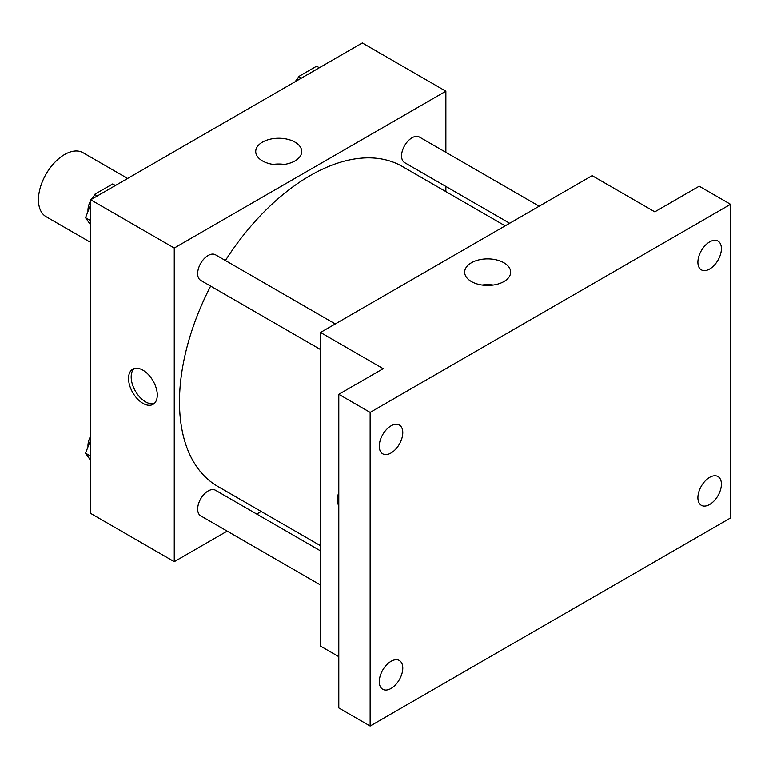 <?xml version="1.0" encoding="UTF-8"?>
<svg xmlns="http://www.w3.org/2000/svg" width="769" height="769" viewBox="0 0 769 769"><rect width="100%" height="100%" fill="white"/><g stroke="black" fill="none" stroke-linecap="round" stroke-linejoin="round"><path stroke-width="1.15" d="M127.616 178.466L83.033 152.723A36.931 21.321 120 0 0 54.57 162.615A36.931 21.321 120 0 0 38.45 199.786A36.931 21.321 120 0 0 46.102 216.695L90.684 242.437M227.182 531.119L174.255 561.678L90.684 513.423L90.684 199.786L362.305 42.968L445.876 91.223L445.876 152.329M261.2 511.481L256.731 514.057M210.639 286.097A184.675 106.622 120 0 0 179.485 401.841A184.675 106.622 120 0 0 217.733 486.383L320.51 545.721M505.185 225.855L402.408 166.517A184.675 106.622 120 0 0 225.413 260.508M445.876 186.444L445.876 191.616M174.255 561.678L174.255 248.041L445.876 91.223M539.213 206.217L419.413 137.055A14.774 8.526 120 0 0 408.031 141.006A14.774 8.526 120 0 0 401.581 155.876A14.774 8.526 120 0 0 404.638 162.643L509.664 223.27M320.51 550.883L215.493 490.257A14.774 8.526 120 0 0 204.112 494.217A14.774 8.526 120 0 0 197.662 509.078A14.774 8.526 120 0 0 200.719 515.845L320.51 585.007M320.51 349.539L200.719 280.377A14.774 8.526 -60 0 1 200.719 263.315A14.774 8.526 -60 0 1 215.493 254.789L335.284 323.951M174.255 248.041L90.684 199.786M262.46 160.923A23.003 13.275 180 0 1 255.721 151.531A23.003 13.275 180 0 1 278.724 138.257A23.003 13.275 180 0 1 301.727 151.531A23.003 13.275 180 0 1 287.529 163.807A23.003 13.275 180 0 1 262.46 160.923M157.28 395.055A20.311 11.727 60 0 1 153.079 404.35A20.311 11.727 60 0 1 132.758 392.623A20.311 11.727 60 0 1 132.758 369.168A20.311 11.727 60 0 1 148.417 374.609A20.311 11.727 60 0 1 157.28 395.055M154.309 403.446A20.311 11.727 60 0 1 135.392 391.104A20.311 11.727 60 0 1 134.162 368.553M273.149 164.422A23.003 13.275 180 0 1 284.299 164.422M338.793 656.668L320.51 646.114L320.51 332.477L592.13 175.659L654.813 211.85L699.213 186.213L730.55 204.314L730.55 517.95L370.139 726.032L338.793 707.932L338.793 394.295L383.193 368.668L320.51 332.477M370.139 726.032L370.139 412.395L338.793 394.295M370.139 412.395L730.55 204.314M471.397 281.55A23.003 13.275 180 0 1 464.659 272.159A23.003 13.275 180 0 1 487.661 258.884A23.003 13.275 180 0 1 510.664 272.159A23.003 13.275 180 0 1 496.466 284.434A23.003 13.275 180 0 1 471.397 281.55M338.793 506.761A20.311 11.727 60 0 1 338.793 492.939M482.086 285.049A23.003 13.275 180 0 1 493.237 285.049M709.652 269.025A16.62 9.593 -60 0 1 701.347 269.852A16.62 9.593 -60 0 1 698.8 256.529A16.62 9.593 -60 0 1 709.652 241.889A16.62 9.593 -60 0 1 717.967 241.062A16.62 9.593 -60 0 1 720.515 254.385A16.62 9.593 -60 0 1 709.652 269.025M391.027 452.989A16.62 9.593 -60 0 1 382.722 453.806A16.62 9.593 -60 0 1 380.174 440.493A16.62 9.593 -60 0 1 391.027 425.843A16.62 9.593 -60 0 1 399.342 425.017A16.62 9.593 -60 0 1 401.889 438.34A16.62 9.593 -60 0 1 391.027 452.989M391.027 688.457A16.62 9.593 -60 0 1 382.722 689.274A16.62 9.593 -60 0 1 380.174 675.961A16.62 9.593 -60 0 1 391.027 661.311A16.62 9.593 -60 0 1 399.342 660.494A16.62 9.593 -60 0 1 401.889 673.807A16.62 9.593 -60 0 1 391.027 688.457M709.652 504.493A16.62 9.593 -60 0 1 701.347 505.32A16.62 9.593 -60 0 1 698.8 491.997A16.62 9.593 -60 0 1 709.652 477.357A16.62 9.593 -60 0 1 717.967 476.53A16.62 9.593 -60 0 1 720.515 489.853A16.62 9.593 -60 0 1 709.652 504.493M90.684 225.029L85.542 217.714L90.684 204.467M93.02 198.44L94.587 194.394L112.687 183.945L115.398 185.512M90.684 220.684L85.542 217.714M97.307 195.96L94.587 194.394M90.684 200.603A14.774 8.526 120 0 0 87.964 210.283A14.774 8.526 120 0 0 88.012 211.35M94.039 195.826A14.774 8.526 120 0 0 91.386 199.382M296.94 80.707L298.516 76.66L316.607 66.211L319.327 67.787M301.227 78.227L298.516 76.66M297.959 78.092A14.774 8.526 120 0 0 295.306 81.649M90.684 460.496L85.542 453.181L90.684 439.935M90.684 456.152L85.542 453.181M90.684 436.071A14.774 8.526 120 0 0 87.964 445.751A14.774 8.526 120 0 0 88.012 446.818"/></g></svg>
